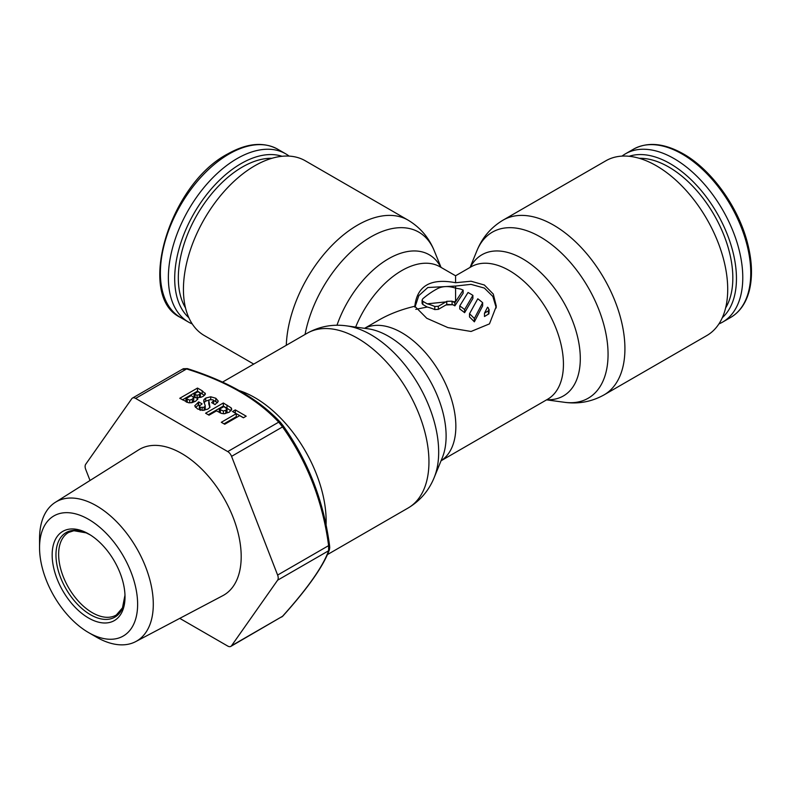 <?xml version="1.0" encoding="UTF-8"?>
<svg xmlns="http://www.w3.org/2000/svg" width="791" height="791" viewBox="0 0 791 791"><rect width="100%" height="100%" fill="white"/><g stroke="black" fill="none" stroke-linecap="round" stroke-linejoin="round"><path stroke-width="1.19" d="M289.12 156.114A97.155 56.092 120 0 0 285.64 153.79A97.155 56.092 120 0 0 237.063 158.605A97.155 56.092 120 0 0 173.595 244.221A97.155 56.092 120 0 0 188.485 322.075A97.155 56.092 120 0 0 192.233 323.924M718.91 323.924A97.155 56.092 -120 0 0 722.658 322.075A97.155 56.092 -120 0 0 737.548 244.221A97.155 56.092 -120 0 0 674.08 158.605A97.155 56.092 -120 0 0 625.503 153.79A97.155 56.092 -120 0 0 622.023 156.114M503.106 220.116L605.896 160.771A100.912 58.267 60 0 1 683.661 187.803A100.912 58.267 60 0 1 727.71 289.368A100.912 58.267 60 0 1 706.808 335.562L604.017 394.907C591.648 401.779 578.468 404.231 564.458 402.293A95.879 55.36 60 0 0 608.061 354.328A95.879 55.36 60 0 0 552.563 245.309A95.879 55.36 60 0 0 476.933 250.688C482.253 237.587 490.974 227.393 503.106 220.116A100.912 58.267 60 0 1 580.871 247.158A100.912 58.267 60 0 1 624.92 348.712A100.912 58.267 60 0 1 604.017 394.907M286.293 345.291A100.912 58.267 120 0 1 331.637 245.734A100.912 58.267 120 0 1 408.047 220.116L305.257 160.771A100.912 58.267 120 0 0 227.492 187.803A100.912 58.267 120 0 0 183.433 289.368A100.912 58.267 120 0 0 204.335 335.562L253.743 364.087M496.264 307.897L492.852 296.467L484.379 288.082L471.001 284.355L455.576 286.055L455.576 288.132C449.13 286.026 443.385 286.055 438.343 288.221A76.47 44.148 -60 0 0 422.829 298.741L422.087 300.115L422.829 301.302L422.829 304.495L427.209 307.027A72.713 41.982 -120 0 1 434.793 309.588L438.343 309.36L445.926 304.98A145.01 118.403 0 0 1 452.917 304.743L446.757 304.416A72.713 41.982 -60 0 0 445.926 304.98M455.576 282.723L471.021 281.22L484.379 285.017L493.277 294.064L496.313 306.246L489.471 323.875L471.07 331.469L447.914 327.603L426.764 318.279L414.83 306.246C417.104 285.828 430.69 277.987 455.576 282.723L455.576 276.593M239.604 390.724A100.912 58.267 60 0 1 326.149 521.2A100.912 58.267 60 0 1 326.05 525.56M463.14 290.109L454.865 302.775A76.47 44.148 -120 0 0 452.917 301.668L455.576 301.648L455.576 288.132L460.5 289.031A76.47 44.148 -120 0 1 463.14 290.109L463.14 293.204L454.865 305.85A72.713 41.982 -120 0 0 452.917 304.743M438.343 306.275L434.793 306.493A76.47 44.148 -120 0 0 427.209 303.833L445.926 301.895L438.343 306.275L438.343 309.36M459.759 305.919L468.035 292.492A76.47 44.148 -120 0 1 472.899 295.379L472.899 298.454L464.614 312.692A72.713 41.982 -120 0 0 459.759 309.014L459.759 305.919A76.47 44.148 -120 0 1 464.614 309.558L472.899 295.379M469.508 313.76L477.784 298.79A76.47 44.148 -120 0 1 482.648 302.696L482.648 305.87L474.363 321.838A72.713 41.982 -120 0 0 469.508 316.973L469.508 313.76A76.47 44.148 -120 0 1 474.363 318.516L482.648 302.696M484.488 313.187L488.917 310.458L488.423 308.075A76.47 44.148 -120 0 0 487.533 307.195L484.488 313.187L484.488 316.519L488.917 313.79L489.154 309.647M364.582 328.324L379.107 319.94C389.439 314.007 401.344 309.439 414.83 306.246L414.83 306.246M427.209 303.833L422.829 301.302M445.926 301.895A76.47 44.148 -60 0 1 446.757 301.331L452.076 301.183L452.076 304.258M452.917 301.668L452.076 301.183M454.865 302.775L454.865 305.85M415.799 309.34L427.209 307.027M414.939 307.234L418.795 295.656L427.832 287.509L455.576 286.055M422.087 300.115L422.097 303.428L422.829 304.495M464.614 309.558L464.614 312.692M474.363 318.516L474.363 321.838M179.765 618.364L227.729 646.059A6.269 3.619 -120 0 0 230.863 646.366L282.545 616.278C307.57 588.435 322.926 566.593 328.611 550.754L328.611 545.632L329.501 545.385C323.687 501.069 308.183 461.123 283 425.548L280.676 422.661A2.511 1.79 -44.2 0 0 280.508 422.443C259.023 399.396 227.976 381.45 187.358 368.616A2.511 0.999 -72.1 0 0 186.587 368.952L182.751 369.298M96.423 505.775A80.425 46.432 -120 0 0 55.33 502.325A80.425 46.432 -120 0 0 39.55 538.612L39.55 547.649A69.351 40.034 -120 0 0 88.582 632.582L96.423 637.111A80.425 46.432 -120 0 0 135.736 641.59A80.425 46.432 -120 0 0 149.202 577.46A80.425 46.432 -120 0 0 96.423 505.775M135.736 641.59L222.815 595.663A84.192 48.607 -120 0 0 236.914 528.526A84.192 48.607 -120 0 0 181.663 453.48A84.192 48.607 -120 0 0 138.643 449.871L55.33 502.325M96.423 637.111L88.582 632.582A69.351 40.034 -120 0 0 137.624 604.275A69.351 40.034 -120 0 0 88.582 519.341A69.351 40.034 -120 0 0 39.55 547.649M88.582 533.905A51.514 29.742 -120 0 0 52.157 554.936A51.514 29.742 -120 0 0 88.582 618.028A51.514 29.742 -120 0 0 125.008 596.246A51.514 29.742 -120 0 0 89.235 534.281A51.514 29.742 -120 0 0 88.582 533.905M230.863 646.366A6.269 3.619 -120 0 0 231.565 645.713L277.621 580.189A6.269 3.619 -120 0 0 277.621 575.067L231.565 456.358A6.269 3.619 -120 0 0 227.729 451.582L135.607 398.397A6.269 3.619 -120 0 0 132.473 398.081A6.269 3.619 -120 0 0 131.761 398.733L85.705 464.268A6.269 3.619 -120 0 0 85.705 469.379L90.016 480.483M277.621 575.067L328.611 545.632C322.807 501.692 307.462 462.122 282.545 426.922L278.709 422.147C257.233 399.089 226.523 381.361 186.587 368.952L135.607 398.397M197.681 399.455L197.592 397.428L200.835 397.319L203.257 396.301L205.363 393.819L202.17 390.764L197.493 388.065L179.765 398.298L188.624 402.777L192.005 402.649L195.674 401.205L197.918 398.605M194.734 405.961L197.503 408.947L202.862 410.381L207.796 409.115L209.951 407.306L208.794 400.562L209.615 399.752L212.947 399.801L213.649 400.701L211.652 402.639L215.063 404.616L218.296 401.156L215.824 398.249L210.742 396.785L205.719 398.071L203.979 399.593L203.821 401.482L205.225 405.753L204.167 407.276L200.281 407.335L199.381 406.001L202.091 403.885L198.679 401.917L194.734 405.823M200.281 410.4L199.342 409.293L199.381 406.001M203.722 400.671L203.821 401.482M209.862 407.464L208.765 403.865L208.794 400.562M231.753 409.352L231.18 407.859L223.329 402.985L205.601 413.218L209.012 415.186L216.497 410.865L221.589 413.446L224.179 413.762L229.301 412.16L231.763 409.224M232.524 411.508L236.262 413.663L221.312 422.285L224.723 424.263L239.673 415.631L243.41 417.786L246.189 416.185L235.303 409.896L232.524 411.508M191.264 395.599L193.706 397.458L192.322 399.198L189.741 400.108L185.964 398.664L191.264 395.599M198.116 391.644L200.37 393.453L199.451 394.561L197.058 395.263L194.052 393.997L198.116 391.644M223.962 406.564L227.027 409.016L225.821 410.232L223.388 410.994L219.285 409.263L223.962 406.564M227.027 411.913L227.027 408.927L227.027 412.081L225.059 413.683M197.493 388.065L197.493 391.14L182.424 399.841M204.493 395.401L197.493 391.14M197.592 397.428L197.592 399.603M193.706 397.833L193.726 400.721L191.323 402.767M186.686 402.154L185.964 401.729L185.964 398.664M200.37 393.562L200.37 396.578L199.698 397.478M197.592 398.308L194.052 397.062L194.052 393.997M199.668 405.565L198.679 404.992L195.426 407.365M213.649 400.701L213.649 403.796M217.634 402.708L213.53 400.315M209.358 399.92L205.719 401.136L203.979 402.668M205.225 405.753L205.225 408.828L204.266 410.282M231.061 410.816L223.329 406.05L208.26 414.751M220.531 413.05L219.285 412.329L219.285 409.263M236.262 413.663L236.262 416.728L223.972 423.828M243.529 417.717L235.184 413.04M198.679 401.917L198.679 404.992M223.329 402.985L223.329 406.05M235.303 409.896L235.303 412.971M188.485 322.075L180.506 317.468A97.155 56.092 -60 0 1 165.616 239.614A97.155 56.092 -60 0 1 229.083 153.998A97.155 56.092 -60 0 1 277.661 149.183L285.64 153.79M281.991 156.282A93.852 54.183 120 0 0 241.067 163.608A93.852 54.183 120 0 0 181.396 241.146A93.852 54.183 120 0 0 188.822 317.666M271.886 158.299A90.609 52.315 120 0 0 242.382 167.02A90.609 52.315 120 0 0 185.519 307.907M625.503 153.79L633.482 149.183A97.155 56.092 60 0 1 682.06 153.998A97.155 56.092 60 0 1 745.527 239.614A97.155 56.092 60 0 1 730.637 317.468L722.658 322.075M722.321 317.666A93.852 54.183 -120 0 0 729.757 241.146A93.852 54.183 -120 0 0 670.086 163.608A93.852 54.183 -120 0 0 629.152 156.282M725.634 307.907A90.609 52.315 -120 0 0 668.761 167.02A90.609 52.315 -120 0 0 639.257 158.299M441.052 460.777L547.609 399.257A76.47 44.148 -120 0 0 563.439 364.246A76.47 44.148 -120 0 0 530.059 287.291A76.47 44.148 -120 0 0 471.129 266.804L455.576 275.782L440.014 266.804A76.47 44.148 -60 0 0 355.643 327.098M470.329 267.269A81.513 47.065 60 0 1 535.013 267.477A81.513 47.065 60 0 1 580.297 358.63A81.513 47.065 60 0 1 546.799 399.722M441.071 460.728A76.47 44.148 -120 0 0 455.853 426.359A76.47 44.148 -120 0 0 423.165 350.146A76.47 44.148 -120 0 0 364.631 328.324M434.219 477.477L442.327 457.653A81.513 47.065 -120 0 0 446.114 436.098A81.513 47.065 -120 0 0 367.914 328.779L346.695 325.882A95.879 55.36 -120 0 1 438.679 452.126A95.879 55.36 -120 0 1 434.219 477.477C428.9 490.588 420.179 500.782 408.047 508.049A100.912 58.267 -120 0 0 428.949 461.855A100.912 58.267 -120 0 0 384.901 360.3A100.912 58.267 -120 0 0 307.126 333.258C319.495 326.396 332.685 323.934 346.695 325.882M440.824 267.269A81.513 47.065 120 0 0 389.429 258.262A81.513 47.065 120 0 0 336.966 325.259M434.793 306.493L434.793 309.588M446.757 301.331L446.757 304.416M488.423 310.912L488.423 314.245M441.052 267.398L434.219 250.688A95.879 55.36 120 0 0 366.708 239.465A95.879 55.36 120 0 0 305.059 334.455M90.49 535.042L86.13 532.857L73.899 530.721L68.659 532.422A47.678 27.527 -120 0 0 61.164 570.578A47.678 27.527 -120 0 0 92.349 612.718A47.678 27.527 -120 0 0 116.336 614.993L122.476 607.854L124.978 595.139A48.805 28.179 60 0 1 90.471 614.716A48.805 28.179 60 0 1 55.963 555.124A48.805 28.179 60 0 1 90.174 534.854M281.695 617.02L282.881 616.041A2.511 1.513 41.8 0 1 282.545 616.278L231.565 645.713M277.621 580.189L328.611 550.754A2.511 2.294 21.7 0 0 329.402 549.765L329.738 547.629A2.511 1.444 0 0 0 329.649 547.253M329.007 548.647A2.511 1.444 0 0 0 329.738 547.629L329.55 545.394C323.499 500.832 308.006 460.916 283.069 425.627A2.511 0.9 -34.8 0 0 283 425.548M231.565 456.358L282.545 426.922A2.511 0.9 -34.8 0 0 283.069 425.627L280.508 422.443A2.511 1.79 -44.2 0 0 278.709 422.147L227.729 451.582M202.17 390.764L202.17 393.839M205.185 393.127L205.185 394.521M187.21 399.386L187.21 402.372M189.741 400.108L189.741 402.876M192.322 399.198L192.322 402.273M195.051 394.571L195.051 397.646M197.058 395.263L197.058 398.328M199.451 394.561L199.451 397.487M200.281 407.335L200.281 410.084M202.15 407.8L202.15 410.371M204.167 407.276L204.167 410.292M203.979 399.593L203.979 402.065M205.719 398.071L205.719 401.136M210.742 396.785L210.742 399.336M215.824 398.249L215.824 401.314M209.378 402.995L209.378 406.07M198.165 402.214L198.165 405.289M226.977 405.091L226.977 408.156M231.18 407.859L231.18 410.677M220.382 409.896L220.382 412.971M223.388 410.994L223.388 413.752M225.821 410.232L225.821 413.307M180.506 317.468C135.696 296.457 169.076 184.372 227.838 153.869C246.94 143.131 263.551 141.569 277.661 149.183M633.482 149.183C647.602 141.569 664.213 143.131 683.315 153.869C711.406 169.669 738.141 206.728 747.366 242.53C752.053 260.377 752.745 276.237 749.423 290.139C746.229 302.834 739.961 311.951 730.637 317.468M546.571 399.851L564.458 402.293M327.316 554.659L408.047 508.049M222.587 382.073L307.126 333.258M408.047 220.116C420.179 227.393 428.9 237.587 434.219 250.688M470.101 267.398L476.933 250.688M282.881 616.041C307.926 588.178 323.43 566.089 329.402 549.765M132.473 398.081L183.304 368.735L187.358 368.616M193.726 400.721L193.726 397.646M200.37 396.578L200.37 393.503"/></g></svg>
